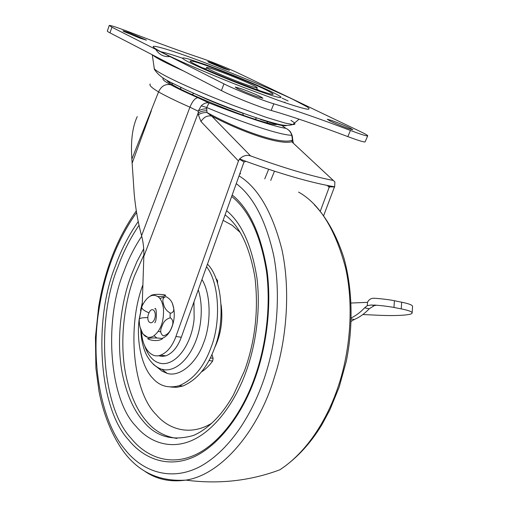 <?xml version="1.0" encoding="UTF-8"?>
<svg xmlns="http://www.w3.org/2000/svg" width="508" height="508" viewBox="0 0 508 508"><rect width="100%" height="100%" fill="white"/><g stroke="black" fill="none" stroke-linecap="round" stroke-linejoin="round"><path stroke-width="0.76" d="M162.522 303.955L163.474 303.854L162.522 303.955M170.123 313.125L170.11 317.779L170.123 313.125M160.782 331.921L158.28 331.324L160.782 331.921M240.475 173.914L240.144 172.777M277.444 124.009L275.876 124.638C272.028 124.39 264.833 122.523 254.286 119.037C232.518 112.166 187.636 93.586 175.12 86.271C170.402 83.712 167.735 81.852 167.119 80.696M196.209 94.386C207.886 100.095 230.194 109.036 242.735 113.182M158.413 355.676L161.988 356.425L165.913 355.848C172.58 353.206 177.711 347.002 181.312 337.242L243.802 162.554L244.062 162.001L245.999 161.36M239.566 158.947L238.468 161.004L200.997 121.552C203.759 117.081 207.334 115.259 211.715 116.084L250.539 155.873C246.558 154.667 242.932 155.702 239.662 158.985L247.364 161.855C279.876 173.59 307.296 181.604 329.616 185.896L334.651 186.798L334.88 181.94L291.763 141.751L292.443 140.062L291.783 135.255C290.824 132.004 288.842 129.686 285.833 128.314L282.061 125.641L285.839 128.321M329.692 185.915L320.262 211.29M289.115 130.524C289.877 130.854 290.843 132.378 292.011 135.09L291.783 135.255C281.73 135.439 245.459 123.869 206.642 107.48L201.212 105.848C203.886 103.283 206.508 102.318 209.086 102.953L206.642 107.48L206.991 112.522L211.715 116.084C246.818 134.41 280.873 144.863 291.763 141.751L333.432 180.581M293.357 142.634L292.443 140.062C282.95 144.831 244.792 133.096 206.991 112.522C203.486 112.471 200.596 113.208 198.33 114.732L198.177 111.169L201.212 105.848M206.781 110.782C203.295 110.744 200.425 111.487 198.171 113.017L143.84 256.375C144.05 249.06 143.294 242.17 141.573 235.706L189.916 107.182C176.397 101.213 165.951 96.12 158.559 91.91C161.296 86.043 165.367 83.674 170.758 84.792C177.248 88.341 186.29 92.647 197.898 97.72L209.086 102.953C243.745 116.605 275.228 126.873 285.833 128.314M206.483 108.782C203.175 108.871 200.4 109.664 198.177 111.169L189.916 107.182C192.5 101.092 195.161 97.942 197.898 97.72M323.653 215.64L334.518 186.773M292.989 141.053L292.259 138.443M292.779 139.421L292.049 136.601M244.062 162.001L239.325 159.118M334.416 186.938L329.463 186.881M137.243 116.605C132.391 127.076 130.6 141.243 131.87 159.112L158.559 91.91C151.682 87.808 148.907 85.16 150.241 83.972M131.87 159.112L134.175 193.51C135.509 208.305 137.973 222.371 141.573 235.706M165.913 355.848L160.553 355.187C167.202 352.527 172.326 346.297 175.927 336.493L238.468 161.004M160.553 355.187C151.086 358.896 142.011 347.472 141.51 331.387M143.84 256.375L142.202 305.829M250.539 155.873C283.083 167.754 310.496 175.927 332.784 180.384M369.24 308.75L364.56 307.861L367.278 305.664L371.285 304.997L375.958 305.359L374.352 305.587L369.24 308.75C364.611 313.677 359.626 317.252 354.279 319.475L351.333 318.954M362.852 314.535L377.044 315.195C396.138 316.128 412.547 315.189 412.153 312.896L412.56 306.375C412.426 305.048 408.794 303.651 401.663 302.197L394.399 300.723C389.185 299.695 382.715 298.875 374.98 298.272C371.399 297.974 368.903 299.326 367.5 302.349L367.278 305.664M412.153 312.896C412.013 311.639 408.375 310.305 401.244 308.889L393.96 307.467C388.677 306.457 382.118 305.645 374.275 305.035M351.263 321.335L354.279 319.475M364.56 307.861C360.47 312.249 356.07 315.576 351.358 317.856M375.958 305.359L373.634 305.448M206.54 266.719C219.291 282.575 221.19 322.301 211.017 347.472C204.013 366.833 193.44 379.565 179.299 385.674C168.548 388.55 159.753 386.131 152.914 378.409C142.538 368.211 135.992 342.995 139.256 318.579M207.454 264.166C221.977 277.959 225.723 320.859 214.579 347.948C207.581 367.252 196.996 379.946 182.829 386.036L176.676 387.325L170.783 387.039M140.506 310.559L142.31 302.666M201.955 279.527C211.112 294.018 211.296 324.155 203.46 343.275C196.679 362.547 180.067 377.482 167.164 373.38L161.995 371.126L157.563 367.557M254.019 379.355C240.665 416.433 216.421 446.697 192.214 456.108C167.5 465.976 144.85 455.568 131.039 438.22C101.098 406.622 96.222 319.145 118.066 266.567C123.234 252.07 130.219 238.316 139.021 225.292M201.517 371.888C205.53 369.341 209.252 365.722 212.674 361.023L213.106 358.28L211.957 354.457M215.817 278.308L217.564 280.556L217.583 283.381M241.198 88.722L235.204 87.046L237.09 88.398C240.151 90.075 251.517 94.793 257.156 96.704L262.928 98.311L261.264 97.072C258.382 95.447 247.047 90.722 241.198 88.722M331.794 120.517L327.279 119.247L329.73 120.821C335.324 123.488 341.592 126.073 348.526 128.588L352.87 129.8L350.672 128.353C345.224 125.73 338.931 123.12 331.794 120.517M129.242 32.753L122.936 30.817L123.914 31.521L140.284 38.271L146.425 40.151L129.242 32.753M212.757 63.113L207.772 61.576L209.112 62.446L224.638 68.84L229.483 70.32L212.757 63.113M169.901 56.534L155.696 49.352C159.207 54.75 163.944 57.144 169.901 56.534L223.971 83.877C234.569 89.344 263.036 100.717 273.818 103.803L271.17 110.439C291.567 116.313 317.119 125.038 347.834 136.614C357.892 140.36 363.645 142.145 365.087 141.954L365.195 141.688M109.226 25.565L107.347 30.988C107.036 31.166 107.906 31.788 109.963 32.855L221.405 90.576C231.94 96.145 260.356 107.486 271.17 110.439M273.818 103.803C294.164 109.899 319.703 118.783 350.437 130.454C360.502 134.233 366.243 136.068 367.659 135.947C368.243 135.642 365.931 134.239 360.712 131.737L237.985 72.968C229.806 69.012 209.594 60.909 200.336 57.88C182.912 52.102 159.772 43.682 130.918 32.607C118.421 27.845 111.208 25.451 109.277 25.419L111.919 27.216L155.696 49.352M212.338 70.86C208.185 68.904 206.28 67.767 206.616 67.45C207.88 67.418 211.715 68.555 218.123 70.86C227.413 74.13 244.919 81.267 251.778 84.614C255.708 86.474 257.518 87.567 257.2 87.89C256.076 87.941 252.482 86.893 246.431 84.734C237.407 81.597 219.519 74.339 212.338 70.86M147.815 317.602C142.818 317.583 139.96 318.059 139.243 319.037C139.129 324.593 140.233 329.349 142.57 333.292L140.081 327.184L142.57 333.292L143.993 335.064C146.507 337.706 149.625 338.08 153.352 336.207C160.674 330.727 164.046 321.57 163.468 308.75C162.712 303.219 161.112 299.371 158.674 297.212C153.162 293.167 147.872 295.612 142.818 304.546L141.745 306.889C141.415 308.661 143.777 310.623 148.838 312.769M164.052 297.091L159.849 298.501M154.07 335.744L156.858 338.01M161.855 338.493C166.287 336.868 169.653 333.032 171.964 326.987C174.885 318.929 175.031 311.169 172.396 303.708M149.295 322.123C150.895 323.437 152.508 322.79 154.127 320.18C155.683 316.725 155.702 313.607 154.178 310.813L153.829 310.426C150.057 306.527 145.39 318.63 149.295 322.123M162.02 326.142C159.976 330.587 160.388 333.832 163.259 335.864C167.335 334.816 170.11 332.048 171.577 327.558C173.622 323.171 173.228 319.926 170.396 317.811C166.281 318.834 163.493 321.608 162.02 326.142M163.538 304.095C164.408 308.197 166.789 311.252 170.675 313.258C173.736 312.363 174.536 309.836 173.069 305.664C172.193 301.644 169.837 298.628 166.008 296.621C162.928 297.434 162.109 299.923 163.538 304.095M147.682 338.55C148.228 339.846 157.721 342.246 162.484 338.69C160.414 337.896 152.343 337.839 150.292 338.118L147.682 338.55L148.66 339.103M150.806 295.796L153.372 294.691C155.461 294.037 166.434 294.335 165.576 295.523L162.814 296.285L157.963 296.621M147.428 337.172L143.345 334.347M264.757 178.88L268.643 169.278M329.311 187.427L327.215 185.42M329.362 185.845L329.051 187.173M200.997 121.552L198.33 114.732M281.978 125.495L281.407 124.816M163.646 78.289C161.512 78.823 163.881 80.994 170.758 84.792M274.479 171.19L270.72 180.429M132.067 163.398L151.39 110.579M175.927 336.493L181.312 337.242M367.5 302.349L351.174 303.028M401.663 302.197L401.244 308.889M394.399 300.723L393.96 307.467M198.285 289.782C201.003 298.514 201.854 308.254 200.857 319.011C198.539 346.367 182.093 370.738 165.056 369.881L161.169 369.151L157.613 367.582L153.841 364.795L150.901 361.588M244.596 370.522L233.464 394.926C228.981 402.749 224.39 409.416 219.697 414.922C211.131 424.809 202.362 431.66 193.396 435.47C172.422 441.446 155.677 436.658 143.148 421.1C134.283 410.978 127.648 396.583 123.241 377.914C115.627 345.015 120.39 303.555 131.356 274.98L136.9 261.696L143.707 248.793M176.949 438.429C164.611 436.607 154.496 430.911 146.583 421.348C137.693 411.245 131.026 396.881 126.587 378.257C118.923 345.434 123.66 304.07 134.626 275.571L143.872 254.965M193.948 301.923L194.151 318.548C192.081 342.671 177.679 364.261 162.63 363.652C158.318 363.245 154.68 361.448 151.708 358.261C148.92 355.429 146.596 351.365 144.742 346.081M298.59 192.1C319.646 203.918 335.337 229.286 345.656 268.205C354.178 306.661 349.993 353.333 337.401 388.874C325.742 422.675 305.333 453.174 279.851 469.798L279.851 469.798C249.955 480.955 218.618 484.397 185.845 480.117L185.845 480.117C170.453 482.314 156.864 479.431 145.078 471.468M236.258 183.642C253.314 196.444 265.805 220.409 273.717 255.543C280.378 290.22 277.628 332.168 267.919 366.516C255.416 411.156 230.651 449.777 200.196 466.522C169.989 482.371 141.421 470.706 124.866 449.332C101.333 422.065 89.706 360.655 99.454 306.762C105.34 270.688 117.716 239.281 136.576 212.547M239.033 175.876C257.912 187.477 272.167 211.893 281.807 249.104C289.96 286.01 287.458 331.978 276.828 369.31L273.044 381.597C257.131 431.565 221.24 474.885 185.845 480.117C156.635 481.997 134.207 469.983 118.554 444.062C109.55 429.197 103.035 411.671 99.016 391.484L95.91 368.186L95.441 337.217L98.66 306.616C100.806 294.526 102.178 287.503 106.515 272.809C113.322 250.152 123.254 229.489 136.296 210.82M232.194 194.989C249.333 208.712 260.972 234.08 267.119 271.094C271.888 307.308 266.065 348.875 254.464 379.946C241.789 414.928 218.23 446.557 192.443 457.53C166.7 468.395 143.027 457.981 128.594 439.896C98.298 407.676 93.466 318.891 115.583 265.5C121.101 249.98 128.651 235.325 138.227 221.551M226.587 210.68C241.503 222.923 251.6 245.193 256.87 277.482C260.953 309.055 255.905 345.135 245.872 372.205C234.956 402.533 214.674 430.263 192.183 440.328C169.716 450.304 148.742 441.776 135.833 426.11C108.693 398.424 103.95 319.246 123.825 271.755C128.302 259.315 134.264 247.479 141.719 236.252M211.741 423.234C190.392 436.315 168.815 429.577 156.254 414.712C132.95 392.1 126.829 326.86 142.894 284.861M223.126 220.351L232.162 225.298L240.227 232.474M213.106 358.28L210.318 357.93M212.674 361.023L208.959 360.559M217.564 280.556L216.586 280.365M221.139 304.864C223.101 320.383 220.91 334.753 214.566 347.974M290.919 120.371C295.51 123.26 296.126 124.651 292.779 124.536L284.798 122.987L266.148 117.316L233.045 105.315C211.798 97.053 193.383 89.281 177.794 81.991C164.097 75.514 156.267 71.107 154.311 68.777L152.267 54.762M183.718 71.056C165.995 63.056 155.683 57.747 152.794 55.124L152.597 54.934M182.27 58.141C172.58 54.82 165.398 52.68 160.712 51.702M288.093 100.952L282.124 98.133M284.893 102.057L284.582 102.552M202.057 67.647L206.051 68.961M256.686 89.205L258.991 90.284M278.397 100.406L240.544 86.258C217.742 77.286 197.834 68.98 180.823 61.341C165.779 54.527 156.839 49.955 153.994 47.625C148.85 43.574 168.58 49.409 191.249 57.683C221.037 68.32 272.656 89.478 293.357 99.587L307.315 106.947C309.575 108.572 309.62 109.334 307.461 109.239C302.501 108.388 291.821 105.099 278.397 100.406M286.734 125.4C285.064 126.644 276.282 124.644 260.388 119.399M254.953 84.277C269.602 90.614 278.27 94.85 280.949 96.99C281.927 98.584 275.184 96.831 260.731 91.751C244.615 86.125 213.855 73.812 197.714 66.37C181.47 58.864 178.34 56.388 188.309 58.941L205.505 64.675C220.599 70.123 237.084 76.657 254.953 84.277M190.056 61.138C190.754 60.382 197.237 62.217 209.499 66.631C225.711 72.377 254.838 84.328 265.671 89.687C278.155 95.98 274.955 95.91 256.083 89.472L235.293 81.648C209.702 71.545 190.335 62.611 190.056 61.138M111.919 27.216L109.963 32.855M350.437 130.454L347.834 136.614M223.971 83.877L221.405 90.576M141.605 307.607L139.427 318.726M292.024 135.128L292.57 137.649M371.285 304.997L374.352 305.587M182.829 386.036L179.299 385.674M140.773 329.571C141.008 341.63 144.774 352.774 147.961 357.461C151.676 363.455 156.331 367.424 161.919 369.367L167.164 373.38M314.287 204.692C326.619 217.526 336.455 235.166 343.802 257.613C352.444 288.328 353.498 325.901 346.246 361.499L339.16 387.128L329.94 409.727L321.818 424.859C310.185 443.948 296.196 458.927 279.851 469.798M231.686 196.425C249.041 210.369 260.636 235.331 266.484 271.31C271.151 306.362 265.925 347.186 254.051 379.254M225.082 214.878C239.795 226.022 249.771 246.996 254.997 277.806C258.655 309.931 255.219 340.747 244.697 370.249M154.153 68.529L154.432 69.45C161.258 79.407 170.205 81.629 184.144 88.938C198.946 95.771 214.554 102.33 230.975 108.617C249.263 115.71 264.966 120.885 278.073 124.155C283.781 125.635 288.684 125.762 292.779 124.536L299.085 119.164M158.769 58.134L161.449 59.519M169.329 81.566L169.97 83.223M172.028 82.994L172.415 84.741M191.986 94.539L193.967 93.402M180.55 87.236L180.918 89.287M242.71 113.005L243.288 115.252M254.991 119.266L256.781 117.932M266.649 122.803L268.326 121.59M274.428 123.279L272.834 124.263M365.087 141.954L367.659 135.947M206.546 67.627L205.886 69.386M256.521 89.624L257.2 87.89M141.586 307.442L139.351 318.802M154.788 308.775C156.712 305.81 157.048 321.488 154.711 322.745M139.243 319.037L141.592 307.276M154.178 310.813L155.099 312.903M165.576 295.523L164.008 294.716M152.286 294.875L150.698 295.7"/></g></svg>
